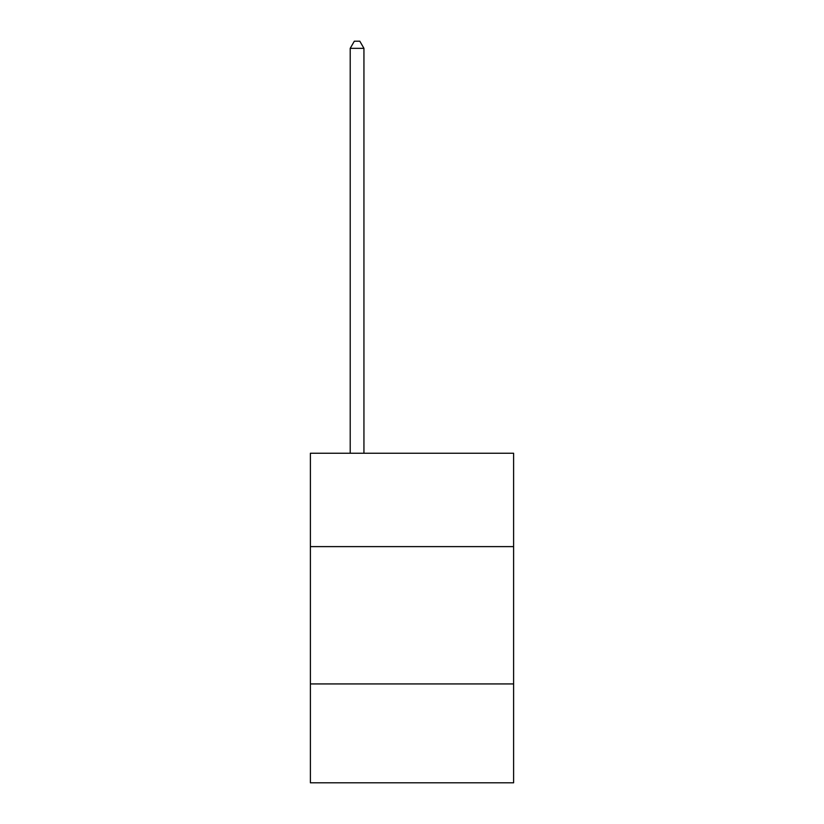 <?xml version="1.0" encoding="UTF-8"?>
<svg xmlns="http://www.w3.org/2000/svg" width="824" height="824" viewBox="0 0 824 824"><rect width="100%" height="100%" fill="white"/><g stroke="black" fill="none" stroke-linecap="round" stroke-linejoin="round"><path stroke-width="1.24" d="M513.61 546.621L513.61 453.252L310.391 453.252L310.391 546.621L513.61 546.621L513.61 782.8L310.391 782.8L310.391 546.621M513.61 683.93L310.391 683.93M363.94 453.252L363.94 48.338L350.21 48.338L350.21 453.252M350.21 48.338L354.33 41.2L359.82 41.2L363.94 48.338"/></g></svg>
